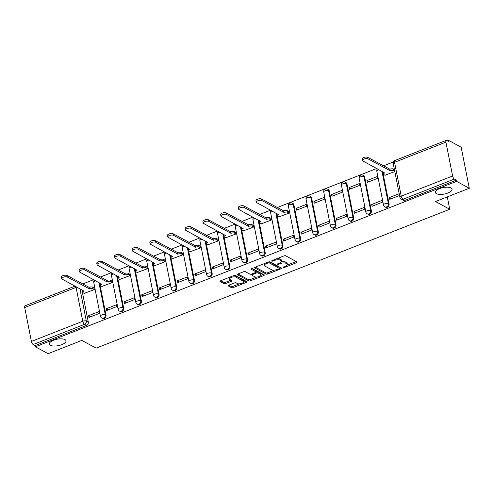 <?xml version="1.0" encoding="UTF-8"?>
<svg xmlns="http://www.w3.org/2000/svg" width="494" height="494" viewBox="0 0 494 494"><rect width="100%" height="100%" fill="white"/><g stroke="black" fill="none" stroke-linecap="round" stroke-linejoin="round"><path stroke-width="0.74" d="M283.433 267.433A0.908 0.352 168.8 0 0 284.655 267.365L296.48 262.722A1.297 0.5 168.8 0 0 297.129 262.129A1.297 0.5 168.8 0 0 296.968 261.944L285.68 255.806A1.297 0.5 168.8 0 0 283.939 255.904L272.114 260.548A0.908 0.352 168.8 0 0 271.663 260.962A0.908 0.352 168.8 0 0 271.774 261.091A0.908 0.352 168.8 0 0 272.991 261.023L274.522 260.424A4.156 1.612 168.8 0 1 280.092 260.116L281.03 260.628A4.156 1.612 168.8 0 1 281.543 261.221A4.156 1.612 168.8 0 1 279.474 263.117L277.943 263.716A0.908 0.352 168.8 0 0 277.492 264.136A0.908 0.352 168.8 0 0 277.603 264.265A0.908 0.352 168.8 0 0 278.82 264.197L280.351 263.592A4.156 1.612 168.8 0 1 285.921 263.283L286.86 263.796A4.156 1.612 168.8 0 1 287.378 264.389A4.156 1.612 168.8 0 1 285.304 266.285L283.772 266.89A0.908 0.352 168.8 0 0 283.321 267.303A0.908 0.352 168.8 0 0 283.433 267.433M64.936 339.594A8.466 3.279 168.8 0 0 55.26 339.662A8.466 3.279 168.8 0 0 49.369 344.09A8.466 3.279 168.8 0 0 50.419 345.3A8.466 3.279 168.8 0 0 60.095 345.232A8.466 3.279 168.8 0 0 65.986 340.804A8.466 3.279 168.8 0 0 64.936 339.594M450.997 187.967A8.466 3.279 168.8 0 0 441.315 188.035A8.466 3.279 168.8 0 0 435.43 192.462A8.466 3.279 168.8 0 0 436.48 193.673A8.466 3.279 168.8 0 0 446.156 193.605A8.466 3.279 168.8 0 0 452.041 189.171A8.466 3.279 168.8 0 0 450.997 187.967M300.618 238.738L293.911 204.88A2.649 2.211 -61.5 0 0 292.905 203.448L292.207 203.065A2.649 2.211 118.5 0 1 293.208 204.497L299.914 238.355A2.649 2.211 118.5 0 1 298.95 241.115A2.649 2.211 118.5 0 1 296.381 241.572L297.085 241.955A2.649 2.211 -61.5 0 0 299.654 241.498A2.649 2.211 -61.5 0 0 300.618 238.738L299.914 238.355A2.649 1.025 -11.2 0 0 296.369 238.553A2.649 1.025 -11.2 0 0 295.048 239.763A2.649 2.649 0 0 0 296.381 241.572M318.309 231.791L311.603 197.927A2.649 2.211 -61.5 0 0 310.603 196.495L309.899 196.112A2.649 2.211 118.5 0 1 310.899 197.551L317.605 231.408A2.649 2.211 118.5 0 1 316.648 234.162A2.649 2.211 118.5 0 1 314.073 234.619L314.777 235.002A2.649 2.211 -61.5 0 0 317.346 234.545A2.649 2.211 -61.5 0 0 318.309 231.791L317.605 231.408A2.649 1.025 -11.2 0 0 314.061 231.6A2.649 1.025 -11.2 0 0 312.739 232.81A2.649 2.649 0 0 0 314.073 234.619M336 224.838L329.294 190.98A2.649 2.211 -61.5 0 0 328.294 189.548L327.59 189.165A2.649 2.211 118.5 0 1 328.596 190.598L335.296 224.455A2.649 2.211 118.5 0 1 334.339 227.215A2.649 2.211 118.5 0 1 331.764 227.672L332.468 228.055A2.649 2.211 -61.5 0 0 335.043 227.598A2.649 2.211 -61.5 0 0 336 224.838L335.296 224.455A2.649 1.025 -11.2 0 0 331.752 224.653A2.649 1.025 -11.2 0 0 330.437 225.863A2.649 2.649 0 0 0 331.764 227.672M353.692 217.891L346.992 184.034A2.649 2.211 -61.5 0 0 345.985 182.601L345.281 182.218A2.649 2.211 118.5 0 1 346.288 183.651L352.988 217.508A2.649 2.211 118.5 0 1 352.031 220.268A2.649 2.211 118.5 0 1 349.456 220.725L350.16 221.108A2.649 2.211 -61.5 0 0 352.735 220.651A2.649 2.211 -61.5 0 0 353.692 217.891L352.988 217.508A2.649 1.025 -11.2 0 0 349.443 217.706A2.649 1.025 -11.2 0 0 348.128 218.916A2.649 2.649 0 0 0 349.456 220.725M371.383 210.944L364.683 177.08A2.649 2.211 -61.5 0 0 363.677 175.648L362.973 175.265A2.649 2.211 118.5 0 1 363.979 176.704L370.685 210.561A2.649 2.211 118.5 0 1 369.722 213.315A2.649 2.211 118.5 0 1 367.153 213.772L367.851 214.155A2.649 2.211 -61.5 0 0 370.426 213.698A2.649 2.211 -61.5 0 0 371.383 210.944L370.685 210.561A2.649 1.025 -11.2 0 0 367.135 210.759A2.649 1.025 -11.2 0 0 365.819 211.963A2.649 2.649 0 0 0 367.153 213.772M228.771 285.174A1.297 0.5 168.8 0 0 228.129 285.767A1.297 0.5 168.8 0 0 228.29 285.952L231.451 287.675A1.297 0.5 168.8 0 0 233.193 287.576L246.327 282.414A1.297 0.5 168.8 0 0 246.975 281.821A1.297 0.5 168.8 0 0 246.815 281.636L235.533 275.504A1.297 0.5 168.8 0 0 233.792 275.603L220.657 280.759A1.297 0.5 168.8 0 0 220.009 281.352A1.297 0.5 168.8 0 0 220.17 281.537L223.992 283.618A1.297 0.5 168.8 0 0 225.733 283.519L231.353 281.314A1.297 0.5 168.8 0 0 232.001 280.722A1.297 0.5 168.8 0 0 231.84 280.536L229.945 279.505A3.477 1.346 168.8 0 1 229.512 279.011A3.477 1.346 168.8 0 1 231.927 277.19A3.477 1.346 168.8 0 1 235.897 277.165L243.332 281.203A3.477 1.346 168.8 0 1 243.758 281.697A3.477 1.346 168.8 0 1 241.344 283.513A3.477 1.346 168.8 0 1 237.373 283.544L236.138 282.871A1.297 0.5 168.8 0 0 234.397 282.963L228.771 285.174M452.621 175.988L445.915 142.13A2.649 1.031 68.6 0 1 446.224 140.358A2.649 1.031 68.6 0 1 446.718 140.426L448.7 141.506L448.466 140.308L461.174 147.218L469.3 188.257L435.504 201.527L449.744 209.271L96.126 348.159L81.88 340.415L48.085 353.692L35.37 346.782L456.592 181.347L456.351 180.149L454.375 179.075L402.999 199.249A2.649 2.211 118.5 0 1 401.258 199.181L403.24 200.261A2.649 2.211 118.5 0 0 404.975 200.329L402.999 199.249A2.649 1.031 68.6 0 1 401.245 196.161L452.621 175.988A2.649 1.031 68.6 0 0 454.375 179.075M469.3 188.257L456.592 181.347M266.075 274.071A1.297 0.5 168.8 0 0 267.816 273.979L280.95 268.816A1.297 0.5 168.8 0 0 281.599 268.223A1.297 0.5 168.8 0 0 281.438 268.038L270.15 261.906A1.297 0.5 168.8 0 0 268.415 262.005L255.275 267.161A1.297 0.5 168.8 0 0 254.626 267.754A1.297 0.5 168.8 0 0 254.787 267.939L266.075 274.071L265.84 272.879A1.297 0.5 168.8 0 0 267.575 272.781L274.386 270.107M263.642 275.615L250.501 280.777A1.297 0.5 168.8 0 1 248.766 280.876L237.478 274.738A1.297 0.5 168.8 0 1 237.318 274.553A1.297 0.5 168.8 0 1 237.966 273.96L243.585 271.756A1.297 0.5 168.8 0 1 245.327 271.657L249.902 274.145A1.297 0.5 168.8 0 0 251.644 274.047L255.373 272.583A1.297 0.5 168.8 0 0 256.022 271.99A1.297 0.5 168.8 0 0 255.861 271.805L251.094 269.218A0.908 0.352 168.8 0 1 250.983 269.088A0.908 0.352 168.8 0 1 251.613 268.613A0.908 0.352 168.8 0 1 252.656 268.6L264.129 274.837A1.297 0.5 168.8 0 1 264.29 275.022A1.297 0.5 168.8 0 1 263.642 275.615L263.407 274.448M81.911 289.842L88.309 322.125L86.327 321.044A2.649 2.211 118.5 0 1 84.53 324.33L33.154 344.509A2.649 1.031 -111.4 0 1 31.406 341.422L24.7 307.564A2.649 1.031 -111.4 0 1 25.009 305.798L75.082 286.131M448.466 140.308L447.323 140.759M393.397 161.939L383.437 165.848M376.737 168.479L277.282 207.542M270.582 210.172L259.591 214.489M252.891 217.119L241.899 221.442M235.2 224.072L224.208 228.389M217.508 231.019L206.517 235.335M199.817 237.966L188.819 242.288M182.119 244.919L171.128 249.235M164.428 251.866L153.436 256.182M146.737 258.813L135.745 263.135M129.045 265.766L118.054 270.082M111.354 272.713L100.356 277.029M93.662 279.66L82.665 283.976M35.37 346.782L35.136 345.584L33.154 344.509M384.974 175.24L394.817 171.566M399.201 193.697L389.389 197.551L391.458 198.674M389.389 197.551L389.747 199.348L399.553 195.494M371.698 204.497L372.056 206.294L382.263 202.287L381.905 200.49L371.698 204.497L373.767 205.621M366.962 180.569L367.314 182.366L377.521 178.359L377.169 176.562L366.962 180.569L369.024 181.693M354.007 211.451L354.365 213.241L364.572 209.234L364.214 207.437L354.007 211.451L356.075 212.574M349.27 187.522L349.622 189.313L359.83 185.306L359.478 183.509L349.27 187.522L351.333 188.646M336.315 218.397L336.667 220.194L346.874 216.181L346.522 214.39L336.315 218.397L338.378 219.521M331.579 194.469L331.931 196.266L342.138 192.252L341.786 190.462L331.579 194.469L333.641 195.593M318.624 225.344L318.976 227.141L329.183 223.134L328.831 221.337L318.624 225.344L320.686 226.468M313.881 201.416L314.24 203.213L324.447 199.206L324.089 197.409L313.881 201.416L315.95 202.54M300.932 232.297L301.284 234.088L311.492 230.081L311.134 228.284L300.932 232.297L302.995 233.421M296.19 208.369L296.548 210.16L306.755 206.152L306.397 204.355L296.19 208.369L298.259 209.493M283.235 239.244L283.593 241.041L293.8 237.027L293.442 235.237L283.235 239.244L285.304 240.368M278.82 216.934L289.064 213.099L288.533 211.376M265.544 246.191L265.902 247.988L276.109 243.98L275.751 242.184L265.544 246.191L267.612 247.315M261.128 223.881L271.367 220.052L270.842 218.323M247.852 253.144L248.21 254.935L258.418 250.927L258.059 249.13L247.852 253.144L249.915 254.268M243.437 230.828L253.675 226.999L253.15 225.27M230.161 260.091L230.513 261.888L240.72 257.874L240.368 256.083L230.161 260.091L232.223 261.215M225.739 237.781L235.984 233.946L235.459 232.223M212.469 267.038L212.821 268.835L223.029 264.827L222.677 263.03L212.469 267.038L214.532 268.162M208.048 244.728L218.292 240.899L217.768 239.17M194.772 273.991L195.13 275.782L205.337 271.774L204.979 269.977L194.772 273.991L196.84 275.109M190.357 251.674L200.601 247.846L200.076 246.117M177.08 280.938L177.439 282.735L187.646 278.721L187.288 276.93L177.08 280.938L179.149 282.062M172.665 258.628L182.91 254.793L182.379 253.07M159.389 287.885L159.747 289.682L169.955 285.674L169.596 283.877L159.389 287.885L161.458 289.009M154.974 265.574L165.212 261.746L164.687 260.017M141.698 294.838L142.05 296.628L152.257 292.621L151.905 290.824L141.698 294.838L143.76 295.955M137.276 272.521L147.521 268.693L146.996 266.964M124.006 301.785L124.358 303.582L134.566 299.568L134.214 297.777L124.006 301.785L126.069 302.908M119.585 279.474L129.829 275.64L129.305 273.917M106.315 308.731L106.667 310.528L116.874 306.521L116.522 304.724L106.315 308.731L108.377 309.855M101.894 286.421L112.138 282.593L111.613 280.864M88.617 315.685L88.976 317.475L99.183 313.468L98.825 311.671L88.617 315.685L90.686 316.802M84.202 293.368L94.447 289.54L93.916 287.811M99.609 282.895L106 315.172L105.296 314.795A2.649 2.211 118.5 0 1 104.339 317.549A2.649 2.211 118.5 0 1 101.764 318.006L102.468 318.389A2.649 2.211 -61.5 0 0 105.037 317.932A2.649 2.211 -61.5 0 0 106 315.172M117.3 275.942L123.691 308.225L122.987 307.842A2.649 2.211 118.5 0 1 122.03 310.603A2.649 2.211 118.5 0 1 119.455 311.059L120.159 311.442A2.649 2.211 -61.5 0 0 122.728 310.985A2.649 2.211 -61.5 0 0 123.691 308.225M134.992 268.995L141.383 301.278L140.679 300.895A2.649 2.211 118.5 0 1 139.722 303.656A2.649 2.211 118.5 0 1 137.147 304.113L137.851 304.495A2.649 2.211 -61.5 0 0 140.426 304.032A2.649 2.211 -61.5 0 0 141.383 301.278M152.683 262.048L159.074 294.325L158.376 293.949A2.649 2.211 118.5 0 1 157.413 296.703A2.649 2.211 118.5 0 1 154.844 297.16L155.542 297.542A2.649 2.211 -61.5 0 0 158.117 297.085A2.649 2.211 -61.5 0 0 159.074 294.325M170.374 255.102L176.766 287.378L176.068 286.995A2.649 2.211 118.5 0 1 175.104 289.756A2.649 2.211 118.5 0 1 172.536 290.213L173.233 290.596A2.649 2.211 -61.5 0 0 175.808 290.139A2.649 2.211 -61.5 0 0 176.766 287.378M188.072 248.149L194.463 280.431L193.759 280.049A2.649 2.211 118.5 0 1 192.796 282.809A2.649 2.211 118.5 0 1 190.227 283.266L190.931 283.649A2.649 2.211 -61.5 0 0 193.5 283.186A2.649 2.211 -61.5 0 0 194.463 280.431M205.763 241.202L212.154 273.478L211.451 273.102A2.649 2.211 118.5 0 1 210.493 275.856A2.649 2.211 118.5 0 1 207.918 276.313L208.622 276.696A2.649 2.211 -61.5 0 0 211.191 276.239A2.649 2.211 -61.5 0 0 212.154 273.478M223.455 234.255L229.846 266.532L229.142 266.149A2.649 2.211 118.5 0 1 228.185 268.909A2.649 2.211 118.5 0 1 225.61 269.366L226.314 269.749A2.649 2.211 -61.5 0 0 228.889 269.292A2.649 2.211 -61.5 0 0 229.846 266.532M241.146 227.302L247.537 259.585L246.833 259.202A2.649 2.211 118.5 0 1 245.876 261.962A2.649 2.211 118.5 0 1 243.301 262.419L244.005 262.802A2.649 2.211 -61.5 0 0 246.58 262.345A2.649 2.211 -61.5 0 0 247.537 259.585M258.837 220.355L265.229 252.638L264.531 252.255A2.649 2.211 118.5 0 1 263.568 255.009A2.649 2.211 118.5 0 1 260.999 255.466L261.697 255.849A2.649 2.211 -61.5 0 0 264.271 255.392A2.649 2.211 -61.5 0 0 265.229 252.638M276.529 213.408L282.926 245.685L282.222 245.302A2.649 2.211 118.5 0 1 281.259 248.062A2.649 2.211 118.5 0 1 278.69 248.519L279.394 248.902A2.649 2.211 -61.5 0 0 281.963 248.445A2.649 2.211 -61.5 0 0 282.926 245.685M382.689 171.714L389.081 203.991L388.377 203.608A2.649 2.211 118.5 0 1 387.413 206.369A2.649 2.211 118.5 0 1 384.845 206.825L385.548 207.208A2.649 2.211 -61.5 0 0 388.117 206.751A2.649 2.211 -61.5 0 0 389.081 203.991M449.744 209.271L447.298 196.896M35.136 345.584L86.512 325.41A2.649 2.211 -61.5 0 0 88.309 322.125M456.351 180.149L404.975 200.329M287.378 264.389L287.138 263.191A4.156 1.612 168.8 0 0 286.625 262.598L286.86 263.796M281.228 262.042A4.156 1.612 168.8 0 1 285.686 262.092L286.625 262.598M281.543 261.221L281.308 260.023A4.156 1.612 168.8 0 0 280.796 259.43L281.03 260.628M277.134 258.578A4.156 1.612 168.8 0 1 279.851 258.918L280.796 259.43M287.156 265.093L296.215 261.536M255.305 267.149L265.84 272.879M279.258 268.193L280.685 267.631M278.851 268.822A0.908 0.352 168.8 0 0 279.301 268.409A0.908 0.352 168.8 0 0 279.19 268.279L269.286 262.894A0.908 0.352 168.8 0 0 268.063 262.962L266.451 263.592A4.156 1.612 168.8 0 0 264.383 265.494A4.156 1.612 168.8 0 0 264.895 266.087L271.663 269.767A4.156 1.612 168.8 0 0 277.233 269.458L278.851 268.822M279.011 267.371A0.908 0.352 168.8 0 0 279.067 267.211A0.908 0.352 168.8 0 0 278.949 267.081L279.19 268.279M269.242 261.801L278.949 267.081M264.364 263.592A4.156 1.612 168.8 0 0 264.142 264.296L264.383 265.494M263.376 274.429L260.906 275.405M256.775 277.023L250.267 279.579L250.501 280.777M237.991 273.948L248.525 279.678A1.297 0.5 168.8 0 0 250.267 279.579M256.022 271.99L255.781 270.792A1.297 0.5 168.8 0 0 255.62 270.607L251.847 268.557M254.651 276.726A3.477 1.346 168.8 0 0 258.621 276.702A3.477 1.346 168.8 0 0 261.036 274.88A3.477 1.346 168.8 0 0 260.61 274.386L257.992 272.966A1.297 0.5 168.8 0 0 256.25 273.059L252.52 274.522A1.297 0.5 168.8 0 0 251.872 275.121A1.297 0.5 168.8 0 0 252.033 275.3L254.651 276.726M261.036 274.88L260.801 273.682A3.477 1.346 168.8 0 0 260.369 273.188L260.61 274.386M255.997 271.873L256.016 271.867A1.297 0.5 168.8 0 1 257.757 271.768L260.369 273.188M243.758 281.697L243.523 280.499A3.477 1.346 168.8 0 0 243.091 280.005L243.332 281.203M233.625 275.664A3.477 1.346 168.8 0 1 235.663 275.967L243.091 280.005M229.389 277.332A3.477 1.346 168.8 0 0 229.278 277.813L229.512 279.011M220.682 280.746L223.757 282.42A1.297 0.5 168.8 0 0 225.499 282.321L231.093 280.129M228.802 285.162L231.217 286.477A1.297 0.5 168.8 0 0 232.958 286.378L239.411 283.846M243.647 282.179L246.068 281.228M394.725 171.085L393.792 170.584A2.649 1.025 168.8 0 0 390.248 170.776L368.042 158.864A3.044 1.179 168.8 0 0 364.566 158.889A3.044 1.179 168.8 0 0 362.448 160.482A3.044 1.179 168.8 0 0 362.824 160.914L384.69 172.962A2.649 1.025 168.8 0 0 383.375 174.172A2.649 1.025 168.8 0 0 383.702 174.549L385.178 175.351M383.375 174.172L383.066 172.616A2.649 1.025 -11.2 0 1 383.307 172.048M362.448 160.482L362.139 158.926A3.044 1.179 -11.2 0 1 364.257 157.333A3.044 1.179 -11.2 0 1 367.734 157.314L389.939 169.226A2.649 1.025 -11.2 0 1 393.49 169.028L393.792 170.584M394.416 169.528L393.49 169.028M389.772 169.288L390.081 170.844M289.052 213.044L287.638 212.278A2.649 1.025 168.8 0 0 284.093 212.469L261.888 200.558A3.044 1.179 168.8 0 0 258.411 200.583A3.044 1.179 168.8 0 0 256.293 202.176A3.044 1.179 168.8 0 0 256.67 202.608L278.536 214.655A2.649 1.025 168.8 0 0 277.22 215.866A2.649 1.025 168.8 0 0 277.548 216.242L279.024 217.045M277.22 215.866L276.912 214.31A2.649 1.025 -11.2 0 1 277.153 213.741M256.293 202.176L255.985 200.62A3.044 1.179 -11.2 0 1 258.103 199.026A3.044 1.179 -11.2 0 1 261.579 199.008L283.784 210.919A2.649 1.025 -11.2 0 1 287.329 210.722L287.638 212.278M288.743 211.488L287.329 210.722M283.618 210.981L283.927 212.537M271.354 219.991L269.946 219.225A2.649 1.025 168.8 0 0 266.402 219.422L244.197 207.511A3.044 1.179 168.8 0 0 240.72 207.529A3.044 1.179 168.8 0 0 238.602 209.123A3.044 1.179 168.8 0 0 238.979 209.561L260.844 221.602A2.649 1.025 168.8 0 0 259.529 222.813A2.649 1.025 168.8 0 0 259.856 223.189L261.332 223.992M259.529 222.813L259.22 221.256A2.649 1.025 -11.2 0 1 259.461 220.695M238.602 209.123L238.293 207.566A3.044 1.179 -11.2 0 1 240.411 205.979A3.044 1.179 -11.2 0 1 243.888 205.955L266.093 217.866A2.649 1.025 -11.2 0 1 269.638 217.669L269.946 219.225M271.052 218.434L269.638 217.669M265.926 217.934L266.229 219.49M253.663 226.937L252.255 226.172A2.649 1.025 168.8 0 0 248.71 226.369L226.505 214.458A3.044 1.179 168.8 0 0 223.022 214.482A3.044 1.179 168.8 0 0 220.911 216.076A3.044 1.179 168.8 0 0 221.287 216.508L243.153 228.555A2.649 1.025 168.8 0 0 241.832 229.759A2.649 1.025 168.8 0 0 242.159 230.136L243.641 230.939M241.832 229.759L241.523 228.203A2.649 1.025 -11.2 0 1 241.77 227.641M220.911 216.076L220.602 214.519A3.044 1.179 -11.2 0 1 222.714 212.926A3.044 1.179 -11.2 0 1 226.196 212.902L248.402 224.813A2.649 1.025 -11.2 0 1 251.946 224.616L252.255 226.172M253.354 225.381L251.946 224.616M248.229 224.881L248.538 226.437M235.971 233.89L234.564 233.125A2.649 1.025 168.8 0 0 231.019 233.316L208.808 221.405A3.044 1.179 168.8 0 0 205.331 221.429A3.044 1.179 168.8 0 0 203.219 223.022A3.044 1.179 168.8 0 0 203.596 223.455L225.462 235.502A2.649 1.025 168.8 0 0 224.14 236.712A2.649 1.025 168.8 0 0 224.467 237.089L225.949 237.892M224.14 236.712L223.831 235.156A2.649 1.025 -11.2 0 1 224.072 234.588M203.219 223.022L202.911 221.466A3.044 1.179 -11.2 0 1 205.022 219.873A3.044 1.179 -11.2 0 1 208.505 219.849L230.71 231.766A2.649 1.025 -11.2 0 1 234.255 231.569L234.564 233.125M235.663 232.334L234.255 231.569M230.537 231.828L230.846 233.384M218.28 240.837L216.872 240.072A2.649 1.025 168.8 0 0 213.322 240.269L191.116 228.358A3.044 1.179 168.8 0 0 187.64 228.376A3.044 1.179 168.8 0 0 185.522 229.969A3.044 1.179 168.8 0 0 185.898 230.408L207.764 242.449A2.649 1.025 168.8 0 0 206.449 243.659A2.649 1.025 168.8 0 0 206.776 244.036L208.258 244.839M206.449 243.659L206.14 242.103A2.649 1.025 -11.2 0 1 206.381 241.535M185.522 229.969L185.219 228.413A3.044 1.179 -11.2 0 1 187.331 226.826A3.044 1.179 -11.2 0 1 190.808 226.802L213.019 238.713A2.649 1.025 -11.2 0 1 216.563 238.516L216.872 240.072M217.971 239.281L216.563 238.516M212.846 238.781L213.155 240.337M200.589 247.784L199.175 247.019A2.649 1.025 168.8 0 0 195.63 247.216L173.425 235.305A3.044 1.179 168.8 0 0 169.948 235.329A3.044 1.179 168.8 0 0 167.83 236.922A3.044 1.179 168.8 0 0 168.207 237.355L190.073 249.402A2.649 1.025 168.8 0 0 188.757 250.606A2.649 1.025 168.8 0 0 189.085 250.983L190.561 251.786M188.757 250.606L188.449 249.05A2.649 1.025 -11.2 0 1 188.689 248.488M167.83 236.922L167.522 235.366A3.044 1.179 -11.2 0 1 169.64 233.773A3.044 1.179 -11.2 0 1 173.116 233.748L195.321 245.66A2.649 1.025 -11.2 0 1 198.872 245.462L199.175 247.019M200.28 246.228L198.872 245.462M195.155 245.728L195.463 247.284M182.897 254.737L181.483 253.972A2.649 1.025 168.8 0 0 177.939 254.163L155.733 242.251A3.044 1.179 168.8 0 0 152.257 242.276A3.044 1.179 168.8 0 0 150.139 243.869A3.044 1.179 168.8 0 0 150.516 244.302L172.381 256.349A2.649 1.025 168.8 0 0 171.066 257.559A2.649 1.025 168.8 0 0 171.393 257.936L172.869 258.739M171.066 257.559L170.757 256.003A2.649 1.025 -11.2 0 1 170.998 255.435M150.139 243.869L149.83 242.313A3.044 1.179 -11.2 0 1 151.948 240.72A3.044 1.179 -11.2 0 1 155.425 240.695L177.63 252.607A2.649 1.025 -11.2 0 1 181.174 252.415L181.483 253.972M182.589 253.181L181.174 252.415M177.463 252.675L177.772 254.231M165.2 261.684L163.792 260.918A2.649 1.025 168.8 0 0 160.247 261.116L138.042 249.204A3.044 1.179 168.8 0 0 134.559 249.223A3.044 1.179 168.8 0 0 132.448 250.816A3.044 1.179 168.8 0 0 132.824 251.255L154.69 263.296A2.649 1.025 168.8 0 0 153.368 264.506A2.649 1.025 168.8 0 0 153.696 264.883L155.178 265.686M153.368 264.506L153.066 262.95A2.649 1.025 -11.2 0 1 153.307 262.382M132.448 250.816L132.139 249.26A3.044 1.179 -11.2 0 1 134.257 247.673A3.044 1.179 -11.2 0 1 137.733 247.648L159.939 259.56A2.649 1.025 -11.2 0 1 163.483 259.362L163.792 260.918M164.897 260.128L163.483 259.362M159.766 259.628L160.075 261.184M147.508 268.631L146.101 267.865A2.649 1.025 168.8 0 0 142.556 268.063L120.351 256.151A3.044 1.179 168.8 0 0 116.868 256.176A3.044 1.179 168.8 0 0 114.756 257.769A3.044 1.179 168.8 0 0 115.133 258.201L136.999 270.243A2.649 1.025 168.8 0 0 135.677 271.453A2.649 1.025 168.8 0 0 136.004 271.83L137.486 272.632M135.677 271.453L135.368 269.897A2.649 1.025 -11.2 0 1 135.615 269.335M114.756 257.769L114.447 256.213A3.044 1.179 -11.2 0 1 116.559 254.62A3.044 1.179 -11.2 0 1 120.042 254.595L142.247 266.507A2.649 1.025 -11.2 0 1 145.792 266.309L146.101 267.865M147.2 267.075L145.792 266.309M142.074 266.575L142.383 268.131M129.817 275.584L128.409 274.818A2.649 1.025 168.8 0 0 124.865 275.01L102.653 263.098A3.044 1.179 168.8 0 0 99.177 263.123A3.044 1.179 168.8 0 0 97.065 264.716A3.044 1.179 168.8 0 0 97.442 265.148L119.307 277.196A2.649 1.025 168.8 0 0 117.986 278.4A2.649 1.025 168.8 0 0 118.313 278.783L119.795 279.585M117.986 278.4L117.677 276.85A2.649 1.025 -11.2 0 1 117.918 276.282M97.065 264.716L96.756 263.16A3.044 1.179 -11.2 0 1 98.868 261.567A3.044 1.179 -11.2 0 1 102.351 261.542L124.556 273.454A2.649 1.025 -11.2 0 1 128.1 273.262L128.409 274.818M129.508 274.028L128.1 273.262M124.383 273.522L124.692 275.078M112.126 282.531L110.718 281.765A2.649 1.025 168.8 0 0 107.167 281.963L84.962 270.051A3.044 1.179 168.8 0 0 81.485 270.07A3.044 1.179 168.8 0 0 79.367 271.663A3.044 1.179 168.8 0 0 79.744 272.095L101.61 284.143A2.649 1.025 168.8 0 0 100.294 285.353A2.649 1.025 168.8 0 0 100.622 285.73L102.097 286.532M100.294 285.353L99.986 283.797A2.649 1.025 -11.2 0 1 100.226 283.229M79.367 271.663L79.059 270.107A3.044 1.179 -11.2 0 1 81.177 268.52A3.044 1.179 -11.2 0 1 84.653 268.495L106.858 280.407A2.649 1.025 -11.2 0 1 110.409 280.209L110.718 281.765M111.817 280.975L110.409 280.209M106.692 280.475L107 282.025M94.434 289.478L93.02 288.712A2.649 1.025 168.8 0 0 89.476 288.91L67.27 276.998A3.044 1.179 168.8 0 0 63.794 277.023A3.044 1.179 168.8 0 0 61.676 278.616A3.044 1.179 168.8 0 0 62.053 279.048L83.918 291.089A2.649 1.025 168.8 0 0 82.603 292.3A2.649 1.025 168.8 0 0 82.93 292.676L84.406 293.479M82.603 292.3L82.294 290.744A2.649 1.025 -11.2 0 1 82.535 290.182M61.676 278.616L61.367 277.06A3.044 1.179 -11.2 0 1 63.485 275.467A3.044 1.179 -11.2 0 1 66.962 275.442L89.167 287.354A2.649 1.025 -11.2 0 1 92.718 287.156L93.02 288.712M94.126 287.922L92.718 287.156M89 287.422L89.309 288.978M284.501 266.599L284.655 267.365M272.842 260.264L272.991 261.023M278.672 263.432L278.82 264.197M293.911 204.88L293.208 204.497A2.649 1.025 168.8 0 0 289.663 204.695A2.649 1.025 -11.2 0 0 288.348 205.899L295.048 239.763M311.603 197.927L310.899 197.551A2.649 1.025 168.8 0 0 307.354 197.742A2.649 1.025 -11.2 0 0 306.039 198.952L312.739 232.81M329.294 190.98L328.596 190.598A2.649 1.025 168.8 0 0 325.046 190.795A2.649 1.025 -11.2 0 0 323.731 192.005L330.437 225.863M346.992 184.034L346.288 183.651A2.649 1.025 168.8 0 0 342.743 183.848A2.649 1.025 -11.2 0 0 341.422 185.052L348.128 218.916M364.683 177.08L363.979 176.704A2.649 1.025 168.8 0 0 360.435 176.895A2.649 1.025 -11.2 0 0 359.113 178.106L365.819 211.963M79.935 288.768L86.327 321.044A2.649 1.025 -11.2 0 0 82.782 321.242L76.076 287.385L24.7 307.564M31.406 341.422L82.782 321.242A2.649 1.031 68.6 0 0 84.53 324.33L86.512 325.41M445.915 142.13L394.539 162.304L401.245 196.161A2.649 1.025 168.8 0 0 399.924 197.372A2.649 2.649 0 0 0 401.258 199.181M98.905 282.512L105.296 314.795A2.649 1.025 -11.2 0 0 101.752 314.987A2.649 1.025 -11.2 0 0 100.43 316.197A2.649 2.649 0 0 0 101.764 318.006M116.596 275.566L122.987 307.842A2.649 1.025 -11.2 0 0 119.443 308.04A2.649 1.025 -11.2 0 0 118.122 309.25A2.649 2.649 0 0 0 119.455 311.059M134.288 268.613L140.679 300.895A2.649 1.025 -11.2 0 0 137.134 301.093A2.649 1.025 -11.2 0 0 135.819 302.297A2.649 2.649 0 0 0 137.147 304.113M151.979 261.666L158.376 293.949A2.649 1.025 -11.2 0 0 154.826 294.14A2.649 1.025 -11.2 0 0 153.511 295.35A2.649 2.649 0 0 0 154.844 297.16M169.677 254.719L176.068 286.995A2.649 1.025 -11.2 0 0 172.517 287.193A2.649 1.025 -11.2 0 0 171.202 288.403A2.649 2.649 0 0 0 172.536 290.213M187.368 247.766L193.759 280.049A2.649 1.025 -11.2 0 0 190.215 280.246A2.649 1.025 -11.2 0 0 188.893 281.45A2.649 2.649 0 0 0 190.227 283.266M205.059 240.819L211.451 273.102A2.649 1.025 -11.2 0 0 207.906 273.293A2.649 1.025 -11.2 0 0 206.585 274.503A2.649 2.649 0 0 0 207.918 276.313M222.751 233.872L229.142 266.149A2.649 1.025 -11.2 0 0 225.597 266.346A2.649 1.025 -11.2 0 0 224.282 267.557A2.649 2.649 0 0 0 225.61 269.366M240.442 226.919L246.833 259.202A2.649 1.025 -11.2 0 0 243.289 259.399A2.649 1.025 -11.2 0 0 241.974 260.604A2.649 2.649 0 0 0 243.301 262.419M258.134 219.972L264.531 252.255A2.649 1.025 -11.2 0 0 260.98 252.446A2.649 1.025 -11.2 0 0 259.665 253.657A2.649 2.649 0 0 0 260.999 255.466M275.831 213.025L282.222 245.302A2.649 1.025 -11.2 0 0 278.678 245.499A2.649 1.025 -11.2 0 0 277.356 246.71A2.649 2.649 0 0 0 278.69 248.519M381.986 171.332L388.377 203.608A2.649 1.025 -11.2 0 0 384.832 203.806A2.649 1.025 -11.2 0 0 383.511 205.016A2.649 2.649 0 0 0 384.845 206.825M383.511 205.016L376.805 171.159A2.649 1.025 -11.2 0 1 378.126 169.948A2.649 1.025 168.8 0 1 378.966 169.689M277.356 246.71L270.65 212.852A2.649 1.025 -11.2 0 1 271.972 211.642A2.649 1.025 168.8 0 1 272.812 211.383M259.665 253.657L252.959 219.799A2.649 1.025 -11.2 0 1 254.28 218.589A2.649 1.025 168.8 0 1 255.12 218.329M241.974 260.604L235.268 226.746A2.649 1.025 -11.2 0 1 236.589 225.542A2.649 1.025 168.8 0 1 237.423 225.283M224.282 267.557L217.576 233.699A2.649 1.025 -11.2 0 1 218.891 232.489A2.649 1.025 168.8 0 1 219.731 232.229M206.585 274.503L199.885 240.646A2.649 1.025 -11.2 0 1 201.2 239.436A2.649 1.025 168.8 0 1 202.04 239.176M188.893 281.45L182.193 247.593A2.649 1.025 -11.2 0 1 183.509 246.389A2.649 1.025 168.8 0 1 184.348 246.129M171.202 288.403L164.496 254.546A2.649 1.025 -11.2 0 1 165.817 253.336A2.649 1.025 168.8 0 1 166.657 253.076M153.511 295.35L146.804 261.493A2.649 1.025 -11.2 0 1 148.126 260.282A2.649 1.025 168.8 0 1 148.966 260.023M135.819 302.297L129.113 268.44A2.649 1.025 -11.2 0 1 130.428 267.235A2.649 1.025 168.8 0 1 131.268 266.976M118.122 309.25L111.422 275.393A2.649 1.025 -11.2 0 1 112.737 274.182A2.649 1.025 168.8 0 1 113.577 273.923M100.43 316.197L93.73 282.34A2.649 1.025 -11.2 0 1 95.046 281.129A2.649 1.025 168.8 0 1 95.885 280.87M75.99 286.625A2.649 1.031 -111.4 0 0 76.076 287.385A2.649 1.025 -11.2 0 1 76.916 287.125M393.224 163.514A2.649 1.025 168.8 0 1 394.539 162.304A2.649 1.031 -111.4 0 1 394.848 160.538A2.649 2.649 0 0 0 393.224 163.514L399.924 197.372M285.686 262.092L285.921 263.283M280.191 262.789L280.351 263.592M279.851 258.918L280.092 260.116M274.374 259.665L274.522 260.424M296.252 261.548L296.48 262.722M254.706 267.52L254.787 267.939M280.722 267.649L280.95 268.816M267.575 272.781L267.816 273.979M269.069 261.826L269.286 262.894M267.915 262.197L268.063 262.962M266.297 262.833L266.451 263.592M248.525 279.678L248.766 280.876M237.398 274.324L237.478 274.738M255.62 270.607L255.861 271.805M257.757 271.768L257.992 272.966M256.016 271.867L256.25 273.059M252.372 273.762L252.52 274.522M235.663 275.967L235.897 277.165M231.124 280.141L231.353 281.314M225.499 282.321L225.733 283.519M223.757 282.42L223.992 283.618M220.083 281.123L220.17 281.537M246.098 281.247L246.327 282.414M232.958 286.378L233.193 287.576M231.217 286.477L231.451 287.675M228.203 285.532L228.29 285.952M389.939 169.226L390.248 170.776M367.734 157.314L368.042 158.864M283.784 210.919L284.093 212.469M261.579 199.008L261.888 200.558M266.093 217.866L266.402 219.422M243.888 205.955L244.197 207.511M248.402 224.813L248.71 226.369M226.196 212.902L226.505 214.458M230.71 231.766L231.019 233.316M208.505 219.849L208.808 221.405M213.019 238.713L213.322 240.269M190.808 226.802L191.116 228.358M195.321 245.66L195.63 247.216M173.116 233.748L173.425 235.305M177.63 252.607L177.939 254.163M155.425 240.695L155.733 242.251M159.939 259.56L160.247 261.116M137.733 247.648L138.042 249.204M142.247 266.507L142.556 268.063M120.042 254.595L120.351 256.151M124.556 273.454L124.865 275.01M102.351 261.542L102.653 263.098M106.858 280.407L107.167 281.963M84.653 268.495L84.962 270.051M89.167 287.354L89.476 288.91M66.962 275.442L67.27 276.998M377.447 168.862A2.649 2.649 0 0 0 376.805 171.159M362.973 175.265A2.649 2.649 0 0 0 359.113 178.106M345.281 182.218A2.649 2.649 0 0 0 341.422 185.052M327.59 189.165A2.649 2.649 0 0 0 323.731 192.005M309.899 196.112A2.649 2.649 0 0 0 306.039 198.952M292.207 203.065A2.649 2.649 0 0 0 288.348 205.899M271.292 210.555A2.649 2.649 0 0 0 270.65 212.852M253.601 217.508A2.649 2.649 0 0 0 252.959 219.799M235.904 224.455A2.649 2.649 0 0 0 235.268 226.746M218.212 231.402A2.649 2.649 0 0 0 217.576 233.699M200.521 238.355A2.649 2.649 0 0 0 199.885 240.646M182.829 245.302A2.649 2.649 0 0 0 182.193 247.593M165.138 252.249A2.649 2.649 0 0 0 164.496 254.546M147.44 259.196A2.649 2.649 0 0 0 146.804 261.493M129.749 266.149A2.649 2.649 0 0 0 129.113 268.44M112.058 273.096A2.649 2.649 0 0 0 111.422 275.393M94.366 280.042A2.649 2.649 0 0 0 93.73 282.34M446.224 140.358L394.848 160.538M279.067 267.211L279.301 268.409M251.662 274.04L251.872 275.121"/></g></svg>
